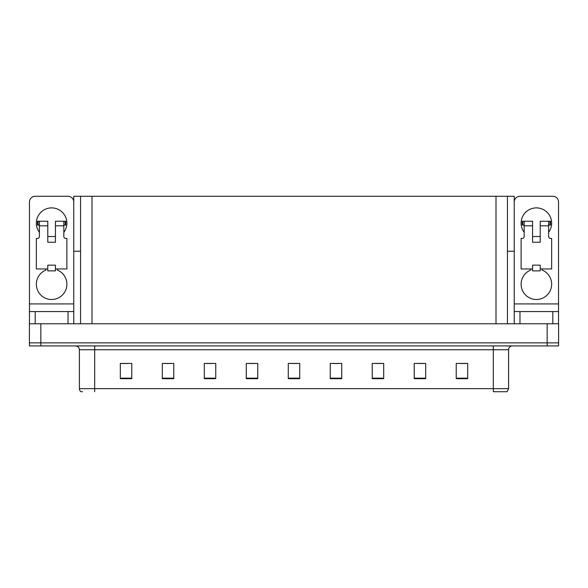 <?xml version="1.0" encoding="UTF-8"?>
<svg xmlns="http://www.w3.org/2000/svg" width="588" height="588" viewBox="0 0 588 588"><rect width="100%" height="100%" fill="white"/><g stroke="black" fill="none" stroke-linecap="round" stroke-linejoin="round"><path stroke-width="0.88" d="M507.451 251.245L514.243 251.245L514.243 303.923L558.526 303.923L558.526 323.775M514.243 251.245L514.243 196.282L73.757 196.282L73.757 251.245L80.549 251.245M40.851 345.913L558.6 345.913L558.6 342.855L29.4 342.855L29.4 323.775L40.851 323.775L40.851 342.855L29.4 342.855L29.4 345.913L40.851 345.913L40.851 342.855L558.6 342.855L558.6 323.775L40.851 323.775M80.549 196.282L80.549 323.775M507.451 196.282L507.451 323.775M508.598 388.661L507.069 391.718L493.325 391.718L493.325 388.661L508.598 388.661L508.598 349.728A3.815 3.815 0 0 1 512.413 345.913M82.46 391.718L80.931 391.718A3.815 3.815 0 0 1 79.402 388.661L79.402 349.728C79.174 347.412 77.903 346.141 75.587 345.913M467.68 378.701L467.68 363.435L456.229 363.435L456.229 378.701L467.68 378.701M425.69 378.701L425.69 363.435L414.239 363.435L414.239 378.701L425.69 378.701M383.699 378.701L383.699 363.435L372.248 363.435L372.248 378.701L383.699 378.701M341.716 378.701L341.716 363.435L330.265 363.435L330.265 378.701L341.716 378.701M131.771 378.701L131.771 363.435L120.319 363.435L120.319 378.701L131.771 378.701M173.761 378.701L173.761 363.435L162.31 363.435L162.31 378.701L173.761 378.701M215.752 378.701L215.752 363.435L204.301 363.435L204.301 378.701L215.752 378.701M257.735 378.701L257.735 363.435L246.284 363.435L246.284 378.701L257.735 378.701M299.726 378.701L299.726 363.435L288.274 363.435L288.274 378.701L299.726 378.701M375.725 363.509L381.45 363.509M418.017 363.509L423.742 363.509M460.308 363.509L466.034 363.509M248.842 363.509L254.567 363.509M206.55 363.509L212.275 363.509M164.258 363.509L169.983 363.509M121.966 363.509L127.692 363.509M333.433 363.509L339.158 363.509M291.141 363.509L296.859 363.509M39.403 232.319A15.266 15.266 0 0 1 51.619 207.887A15.266 15.266 0 0 1 63.827 232.319M57.345 268.959L57.345 270.076A15.266 15.266 0 0 1 63.754 293.493A15.266 15.266 0 0 1 39.477 293.493A15.266 15.266 0 0 1 45.893 270.076L45.893 268.959M68.032 323.775L68.032 311.559L35.199 311.559L35.199 323.775M73.757 202.007A5.726 5.726 0 0 0 68.032 196.282L35.199 196.282A5.726 5.726 0 0 0 29.474 202.007L29.474 303.923L73.757 303.923L73.757 323.775M55.434 242.241L47.797 242.241L47.797 225.829L39.403 225.829L39.403 236.516A1.911 1.911 0 0 1 37.492 238.427L36.346 238.427L36.346 268.959L47.797 268.959L47.797 265.144L55.434 265.144L55.434 268.959L66.885 268.959L66.885 238.427L65.738 238.427A1.911 1.911 0 0 1 63.827 236.516L63.827 225.829L55.434 225.829L55.434 242.241L47.797 242.241M73.757 251.245L73.757 303.923M29.474 323.775L29.474 311.559L35.199 311.559M68.032 311.559L73.757 311.559M29.474 311.559L29.474 303.923M524.173 232.319A15.266 15.266 0 0 1 536.381 207.887A15.266 15.266 0 0 1 548.597 232.319M542.107 268.959L542.107 270.076A15.266 15.266 0 0 1 548.523 293.493A15.266 15.266 0 0 1 524.246 293.493A15.266 15.266 0 0 1 530.655 270.076L530.655 268.959M552.801 323.775L552.801 311.559L519.968 311.559L519.968 323.775M558.526 303.923L558.526 202.007A5.726 5.726 0 0 0 552.801 196.282L519.968 196.282A5.726 5.726 0 0 0 514.243 202.007M540.203 242.241L532.566 242.241L532.566 225.829L524.173 225.829L524.173 236.516A1.911 1.911 0 0 1 522.262 238.427L521.115 238.427L521.115 268.959L532.566 268.959L532.566 265.144L540.203 265.144L540.203 268.959L551.654 268.959L551.654 238.427L550.508 238.427A1.911 1.911 0 0 1 548.597 236.516L548.597 225.829L540.203 225.829L540.203 242.241L532.566 242.241M514.243 323.775L514.243 311.559L519.968 311.559M552.801 311.559L558.526 311.559M514.243 311.559L514.243 303.923M55.434 268.959L55.434 270.87L47.797 270.87L47.797 268.959M55.434 225.829L55.434 221.25L63.827 221.25L63.827 225.829M39.403 225.064L38.044 225.064L38.044 221.25L47.797 221.25L47.797 225.829M38.044 221.25L37.492 221.25L37.492 225.064L38.044 225.064M39.403 225.829L39.403 221.25M63.827 221.25L65.187 221.25L65.187 225.064L63.827 225.064M65.187 225.064L65.738 225.064L65.738 221.25L65.187 221.25M540.203 268.959L540.203 270.87L532.566 270.87L532.566 268.959M540.203 225.829L540.203 221.25L548.597 221.25L548.597 225.829M524.173 225.064L522.813 225.064L522.813 221.25L532.566 221.25L532.566 225.829M522.813 221.25L522.262 221.25L522.262 225.064L522.813 225.064M524.173 225.829L524.173 221.25M548.597 221.25L549.956 221.25L549.956 225.064L548.597 225.064M549.956 225.064L550.508 225.064L550.508 221.25L549.956 221.25M547.149 323.775L547.149 345.913M92 196.282L92 323.775M496 196.282L496 323.775M493.325 345.913L493.325 349.728L79.402 349.728M508.598 349.728L493.325 349.728L493.325 388.661L94.675 388.661L94.675 391.718M79.402 388.661L94.675 388.661L94.675 345.913M299.726 378.172L288.274 378.172M257.735 378.172L246.284 378.172M215.752 378.172L204.301 378.172M173.761 378.172L162.31 378.172M131.771 378.172L120.319 378.172M341.716 378.172L330.265 378.172M383.699 378.172L372.248 378.172M425.69 378.172L414.239 378.172M467.68 378.172L456.229 378.172M55.434 236.516L47.797 236.516M540.203 236.516L532.566 236.516"/></g></svg>
